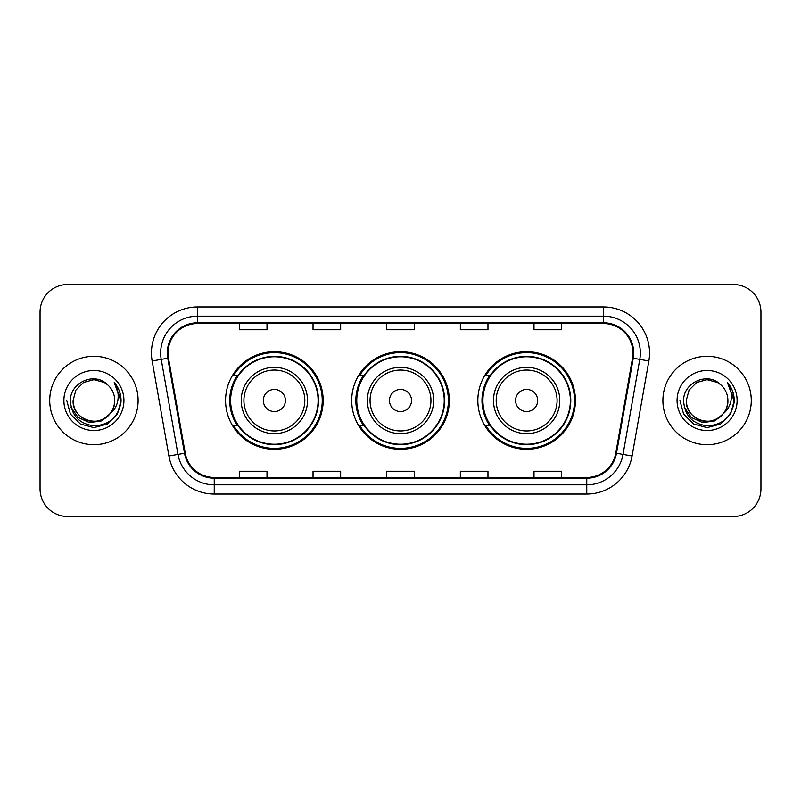 <?xml version="1.0" encoding="UTF-8"?>
<svg xmlns="http://www.w3.org/2000/svg" width="801" height="801" viewBox="0 0 801 801"><rect width="100%" height="100%" fill="white"/><g stroke="black" fill="none" stroke-linecap="round" stroke-linejoin="round"><path stroke-width="1.2" d="M477.837 400.5A48.801 48.801 0 0 0 526.637 449.301A48.801 48.801 0 0 0 575.428 400.5A48.801 48.801 0 0 0 526.637 351.699A48.801 48.801 0 0 0 477.837 400.5M351.699 400.5A48.801 48.801 0 0 0 400.5 449.301A48.801 48.801 0 0 0 449.301 400.5A48.801 48.801 0 0 0 400.5 351.699A48.801 48.801 0 0 0 351.699 400.5M225.572 400.5A48.801 48.801 0 0 0 274.363 449.301A48.801 48.801 0 0 0 323.163 400.5A48.801 48.801 0 0 0 274.363 351.699A48.801 48.801 0 0 0 225.572 400.5M237.276 425.361A44.656 44.656 0 0 1 237.276 375.639M363.404 425.361A44.656 44.656 0 0 1 363.404 375.639M489.541 425.361A44.656 44.656 0 0 1 489.541 375.639M40.05 312.11L40.05 488.89A27.624 27.624 0 0 0 67.674 516.505L733.326 516.505A27.624 27.624 0 0 0 760.95 488.89L760.95 312.11A27.624 27.624 0 0 0 733.326 284.495L67.674 284.495A27.624 27.624 0 0 0 40.05 312.11L40.05 488.89M49.722 400.5A44.195 44.195 0 0 0 93.907 444.695A44.195 44.195 0 0 0 138.102 400.5A44.195 44.195 0 0 0 93.907 356.305A44.195 44.195 0 0 0 49.722 400.5A44.195 44.195 0 0 0 93.907 444.695A44.195 44.195 0 0 0 138.102 400.5A44.195 44.195 0 0 0 93.907 356.305A44.195 44.195 0 0 0 49.722 400.5M662.898 400.5A44.195 44.195 0 0 0 707.093 444.695A44.195 44.195 0 0 0 751.278 400.5A44.195 44.195 0 0 0 707.093 356.305A44.195 44.195 0 0 0 662.898 400.5A44.195 44.195 0 0 0 707.093 444.695A44.195 44.195 0 0 0 751.278 400.5A44.195 44.195 0 0 0 707.093 356.305A44.195 44.195 0 0 0 662.898 400.5M168.03 352.991A29.467 29.467 0 0 1 197.487 323.534L603.513 323.534A29.467 29.467 0 0 1 632.53 358.107L615.769 453.126A29.467 29.467 0 0 1 586.763 477.466L214.237 477.466A29.467 29.467 0 0 1 185.231 453.126L168.47 358.107A29.467 29.467 0 0 1 168.03 352.991M167.289 352.991A30.198 30.198 0 0 0 167.749 358.237L184.5 453.256A30.198 30.198 0 0 0 214.237 478.207L586.763 478.207A30.198 30.198 0 0 0 616.5 453.256L633.251 358.237A30.198 30.198 0 0 0 603.513 322.793L197.487 322.793A30.198 30.198 0 0 0 167.289 352.991M152.15 360.991A46.037 46.037 0 0 1 197.487 306.953L603.513 306.953A46.037 46.037 0 0 1 648.85 360.991L632.089 455.999A46.037 46.037 0 0 1 586.763 494.047L214.237 494.047A46.037 46.037 0 0 1 168.911 455.999L152.15 360.991L161.221 359.389A36.826 36.826 0 0 1 197.487 316.165L603.513 316.165A36.826 36.826 0 0 1 639.779 359.389L623.028 454.407A36.826 36.826 0 0 1 586.763 484.835L214.237 484.835A36.826 36.826 0 0 1 177.972 454.407L161.221 359.389A36.826 36.826 0 0 1 160.661 352.991M733.326 284.495L67.674 284.495M67.674 516.505L733.326 516.505M760.95 488.89L760.95 312.11M386.693 323.534L386.693 329.762L414.307 329.762L414.307 323.534M313.031 323.534L313.031 329.762L340.655 329.762L340.655 323.534M239.379 323.534L239.379 329.762L267.003 329.762L267.003 323.534M460.345 323.534L460.345 329.762L487.969 329.762L487.969 323.534M533.997 323.534L533.997 329.762L561.621 329.762L561.621 323.534M414.307 477.466L414.307 471.238L386.693 471.238L386.693 477.466M340.655 477.466L340.655 471.238L313.031 471.238L313.031 477.466M267.003 477.466L267.003 471.238L239.379 471.238L239.379 477.466M487.969 477.466L487.969 471.238L460.345 471.238L460.345 477.466M561.621 477.466L561.621 471.238L533.997 471.238L533.997 477.466M109.857 413.867C98.813 428.805 72.01 419.253 73.101 400.5C73.382 408.35 76.846 414.357 83.504 418.522C96.48 426.833 115.434 415.889 114.723 400.5C114.443 408.35 110.969 414.357 104.32 418.522C91.344 426.833 72.39 415.889 73.101 400.5L75.885 390.097L83.504 382.477L93.907 379.684L104.32 382.477L107.544 384.77C94.768 371.384 70.178 382.417 70.408 400.5C71.349 415.699 79.409 424.16 94.578 425.872C109.517 424.79 118.328 416.85 121.011 402.062L121.051 400.5C120.971 393.671 118.708 387.684 114.243 382.518C117.637 388.084 118.828 394.082 117.827 400.5C116.856 405.957 114.203 410.412 109.857 413.867A20.816 20.816 0 0 0 114.723 400.5C115.434 415.889 96.48 426.833 83.504 418.522C76.846 414.357 73.382 408.35 73.101 400.5L75.885 390.097L83.504 382.477M114.723 400.5A20.816 20.816 0 0 0 107.544 384.77M111.189 412.755L101.787 420.885L89.472 422.608L78.138 417.481L71.059 407.248M63.89 400.5A30.017 30.017 0 0 0 93.907 430.517A30.017 30.017 0 0 0 123.935 400.5A30.017 30.017 0 0 0 93.907 370.483A30.017 30.017 0 0 0 63.89 400.5M114.243 382.518L121.041 401.291L119.78 392.28L121.041 401.291L119.78 392.28L121.041 401.291L114.443 382.748L121.041 401.291L114.443 382.748L121.051 400.5L117.417 414.067L107.484 424.009L93.907 427.644L80.34 424.009L70.408 414.067L66.763 400.5M114.443 382.748L121.041 401.301M285.416 400.5A11.044 11.044 0 0 0 274.363 389.456A11.044 11.044 0 0 0 263.319 400.5A11.044 11.044 0 0 0 274.363 411.544A11.044 11.044 0 0 0 285.416 400.5M307.514 400.5A33.141 33.141 0 0 0 274.363 367.359A33.141 33.141 0 0 0 241.221 400.5A33.141 33.141 0 0 0 274.363 433.641A33.141 33.141 0 0 0 307.514 400.5A33.141 33.141 0 0 1 274.363 433.641A33.141 33.141 0 0 1 241.221 400.5M318.097 400.5A43.735 43.735 0 0 0 274.363 356.765A43.735 43.735 0 0 0 230.628 400.5A43.735 43.735 0 0 0 274.363 444.235A43.735 43.735 0 0 0 318.097 400.5M322.242 400.5A47.88 47.88 0 0 1 233.451 425.361L237.887 425.361A44.145 44.145 0 0 0 318.508 400.61A44.145 44.145 0 0 0 237.887 375.639L233.451 375.639A47.88 47.88 0 0 1 322.242 400.5M411.544 400.5A11.044 11.044 0 0 0 400.5 389.456A11.044 11.044 0 0 0 389.456 400.5A11.044 11.044 0 0 0 400.5 411.544A11.044 11.044 0 0 0 411.544 400.5M433.641 400.5A33.141 33.141 0 0 0 400.5 367.359A33.141 33.141 0 0 0 367.359 400.5A33.141 33.141 0 0 0 400.5 433.641A33.141 33.141 0 0 0 433.641 400.5A33.141 33.141 0 0 1 400.5 433.641A33.141 33.141 0 0 1 367.359 400.5M444.235 400.5A43.735 43.735 0 0 0 400.5 356.765A43.735 43.735 0 0 0 356.765 400.5A43.735 43.735 0 0 0 400.5 444.235A43.735 43.735 0 0 0 444.235 400.5M448.38 400.5A47.88 47.88 0 0 1 359.579 425.361L364.024 425.361A44.145 44.145 0 0 0 444.645 400.61A44.145 44.145 0 0 0 364.024 375.639L359.579 375.639A47.88 47.88 0 0 1 448.38 400.5M537.681 400.5A11.044 11.044 0 0 0 526.637 389.456A11.044 11.044 0 0 0 515.584 400.5A11.044 11.044 0 0 0 526.637 411.544A11.044 11.044 0 0 0 537.681 400.5M559.779 400.5A33.141 33.141 0 0 0 526.637 367.359A33.141 33.141 0 0 0 493.486 400.5A33.141 33.141 0 0 0 526.637 433.641A33.141 33.141 0 0 0 559.779 400.5A33.141 33.141 0 0 1 526.637 433.641A33.141 33.141 0 0 1 493.486 400.5M570.372 400.5A43.735 43.735 0 0 0 526.637 356.765A43.735 43.735 0 0 0 482.903 400.5A43.735 43.735 0 0 0 526.637 444.235A43.735 43.735 0 0 0 570.372 400.5M574.507 400.5A47.88 47.88 0 0 1 485.716 425.361L490.152 425.361A44.145 44.145 0 0 0 570.783 400.61A44.145 44.145 0 0 0 490.152 375.639L485.716 375.639A47.88 47.88 0 0 1 574.507 400.5M727.899 400.5C728.61 415.889 709.656 426.833 696.68 418.522C690.031 414.357 686.557 408.35 686.277 400.5L689.06 390.097L696.68 382.477L707.093 379.684L717.496 382.477L720.72 384.77C707.954 371.384 683.363 382.417 683.593 400.5C684.535 415.699 692.585 424.16 707.764 425.872C722.702 424.79 731.513 416.85 734.187 402.062L734.237 400.5C734.157 393.671 731.884 387.684 727.418 382.518C730.812 388.084 732.014 394.082 731.003 400.5C730.031 405.957 727.378 410.412 723.043 413.867A20.816 20.816 0 0 0 727.899 400.5C727.618 408.35 724.154 414.357 717.496 418.522C704.52 426.833 685.566 415.889 686.277 400.5L689.06 390.097L696.68 382.477L707.093 379.684L717.496 382.477L720.72 384.77A20.816 20.816 0 0 1 727.899 400.5C728.61 415.889 709.656 426.833 696.68 418.522C690.031 414.357 686.557 408.35 686.277 400.5C685.195 419.253 711.989 428.805 723.043 413.867M724.364 412.755L714.963 420.885L702.657 422.608L691.323 417.481L684.244 407.248M677.065 400.5A30.017 30.017 0 0 0 707.093 430.517A30.017 30.017 0 0 0 737.11 400.5A30.017 30.017 0 0 0 707.093 370.483A30.017 30.017 0 0 0 677.065 400.5M727.418 382.518L734.217 401.291L732.955 392.28L734.237 400.5M679.949 400.5L683.583 414.067L693.516 424.009L707.093 427.644L720.66 424.009L730.592 414.067L734.237 400.5L727.618 382.748L734.217 401.291L727.819 382.978M727.618 382.748L734.217 401.301M603.513 306.953L603.513 322.793M161.221 359.389L167.749 358.237M214.237 494.047L214.237 478.207M586.763 478.207L586.763 494.047M616.5 453.256L632.089 455.999M168.911 455.999L184.5 453.256M633.251 358.237L648.85 360.991M197.487 306.953L197.487 322.793M304.811 400.5A30.448 30.448 0 0 0 274.363 370.052A30.448 30.448 0 0 0 243.915 400.5A30.448 30.448 0 0 0 274.363 430.948A30.448 30.448 0 0 0 304.811 400.5M430.948 400.5A30.448 30.448 0 0 0 400.5 370.052A30.448 30.448 0 0 0 370.052 400.5A30.448 30.448 0 0 0 400.5 430.948A30.448 30.448 0 0 0 430.948 400.5M557.085 400.5A30.448 30.448 0 0 0 526.637 370.052A30.448 30.448 0 0 0 496.189 400.5A30.448 30.448 0 0 0 526.637 430.948A30.448 30.448 0 0 0 557.085 400.5"/></g></svg>
